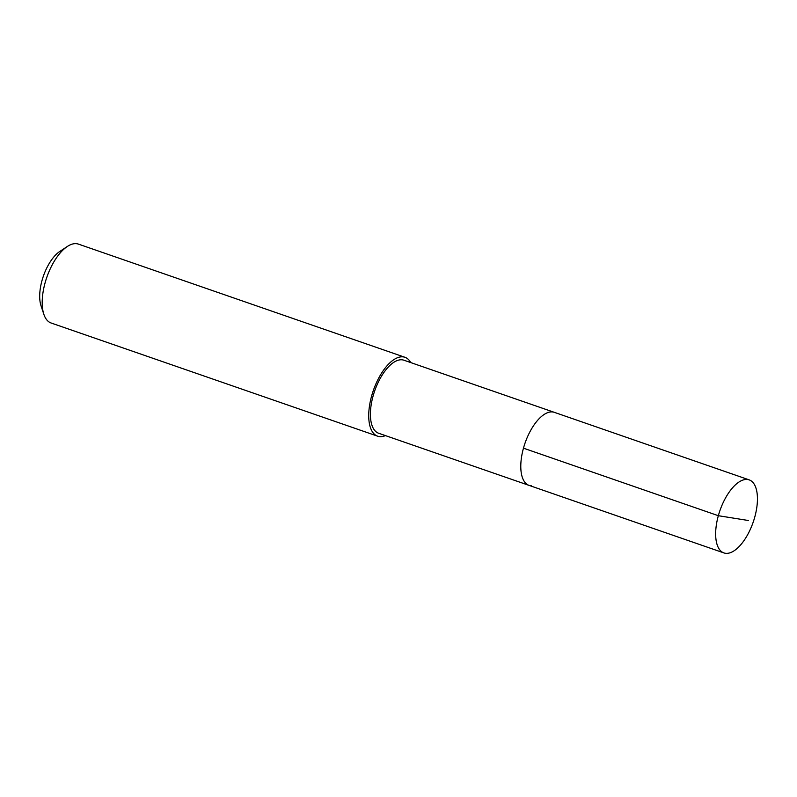 <?xml version="1.0" encoding="UTF-8"?>
<svg xmlns="http://www.w3.org/2000/svg" width="797" height="797" viewBox="0 0 797 797"><rect width="100%" height="100%" fill="white"/><g stroke="black" fill="none" stroke-linecap="round" stroke-linejoin="round"><path stroke-width="1.2" d="M746.799 479.445A38.645 17.604 -70.9 0 1 749.2 479.884A38.645 17.604 -70.9 0 1 754.012 519.644A38.645 17.604 -70.9 0 1 726.296 553.367A38.645 17.604 -70.9 0 1 723.895 552.919A38.645 17.604 -70.9 0 1 719.083 513.168A38.645 17.604 -70.9 0 1 746.799 479.445M531.44 485.821A38.645 17.604 -70.9 0 1 529.029 485.373L378.645 433.249A38.645 17.604 109.1 0 1 373.833 393.499A38.645 17.604 109.1 0 1 401.549 359.776A38.645 17.604 109.1 0 1 403.949 360.224L554.343 412.348A38.645 17.604 109.1 0 0 551.932 411.9A38.645 17.604 109.1 0 0 524.217 445.623A38.645 17.604 109.1 0 0 529.029 485.373A38.645 17.604 -70.9 0 1 524.217 445.623A38.645 17.604 -70.9 0 1 551.932 411.9A38.645 17.604 -70.9 0 1 554.343 412.348L749.2 479.884M385.429 435.6A41.743 19.018 -70.9 0 1 380.229 436.656A41.743 19.018 -70.9 0 1 377.629 436.178A41.743 19.018 -70.9 0 1 372.428 393.24A41.743 19.018 -70.9 0 1 402.365 356.817A41.743 19.018 -70.9 0 1 404.966 357.295A41.743 19.018 -70.9 0 1 410.744 362.575M404.966 357.295L78.445 244.121A41.743 19.018 109.1 0 0 75.845 243.633A41.743 19.018 109.1 0 0 67.327 246.482A41.743 19.018 109.1 0 0 43.835 314.257A41.743 19.018 109.1 0 0 51.098 322.994L377.629 436.178M67.327 246.482L59.795 251.463A33.394 15.213 109.1 0 0 40.996 305.679L43.835 314.257M748.383 520.501L718.336 515.709L523.47 448.173M529.029 485.373L723.895 552.919"/></g></svg>
